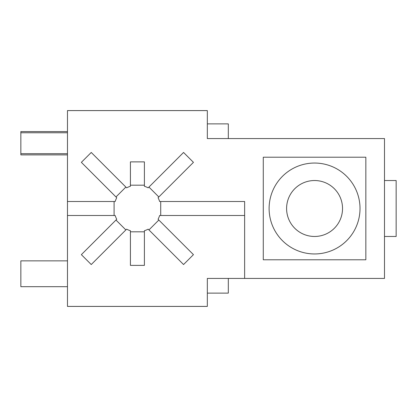 <?xml version="1.0" encoding="UTF-8"?>
<svg xmlns="http://www.w3.org/2000/svg" width="417" height="417" viewBox="0 0 417 417"><rect width="100%" height="100%" fill="white"/><g stroke="black" fill="none" stroke-linecap="round" stroke-linejoin="round"><path stroke-width="0.63" d="M67.471 260.849L20.85 260.849L20.85 286.688L67.471 286.688M67.471 131.574L20.85 131.574L20.85 154.884L67.471 154.884M144.397 185.19L130.412 185.19L130.412 161.879L144.397 161.879L144.397 186.263A23.31 23.31 0 0 1 148.181 187.832L183.553 152.455L193.446 162.349L158.069 197.721A23.31 23.31 0 0 1 159.638 201.505L244.633 201.505L244.633 278.431L244.633 215.495L159.638 215.495A23.31 23.31 0 0 1 158.069 219.279L158.83 220.04L148.942 229.929L183.553 264.545L193.446 254.651L158.83 220.04M125.866 187.071L115.973 196.96L81.362 162.349L91.25 152.455L126.622 187.832A23.31 23.31 0 0 1 130.412 186.263L130.412 185.19M148.942 229.929L148.181 229.168A23.31 23.31 0 0 1 144.397 230.737L144.397 265.379L130.412 265.379L130.412 231.81L144.397 231.81M130.412 231.81L130.412 230.737A23.31 23.31 0 0 1 126.622 229.168L125.866 229.929L115.973 220.04L116.734 219.279A23.31 23.31 0 0 1 115.165 215.495L67.471 215.495L67.471 110.594L207.332 110.594L207.332 138.569L384.495 138.569L384.495 278.431L207.332 278.431L207.332 306.406L67.471 306.406L67.471 215.495M125.866 229.929L91.25 264.545L81.362 254.651L115.973 220.04M115.973 196.96L116.734 197.721A23.31 23.31 0 0 0 115.165 201.505L114.091 201.505L114.091 215.495M160.712 215.495L160.712 201.505M158.83 196.96L148.942 187.071M244.633 215.495L244.633 201.505M67.471 201.505L114.091 201.505M207.332 278.431L207.332 293.12L228.313 293.12L228.313 278.431M228.313 138.569L228.313 123.88L207.332 123.88L207.332 138.569M360.017 208.5A45.453 45.453 0 0 0 291.837 169.135A45.453 45.453 0 0 0 291.837 247.865A45.453 45.453 0 0 0 360.017 208.5M342.534 208.5A27.97 27.97 0 0 0 300.579 184.278A27.97 27.97 0 0 0 300.579 232.722A27.97 27.97 0 0 0 342.534 208.5M365.845 259.786L263.278 259.786L263.278 157.214L365.845 157.214L365.845 259.786M384.495 236.47L396.15 236.47L396.15 180.53L384.495 180.53M67.471 132.773L20.85 132.773M67.471 153.685L20.85 153.685"/></g></svg>
